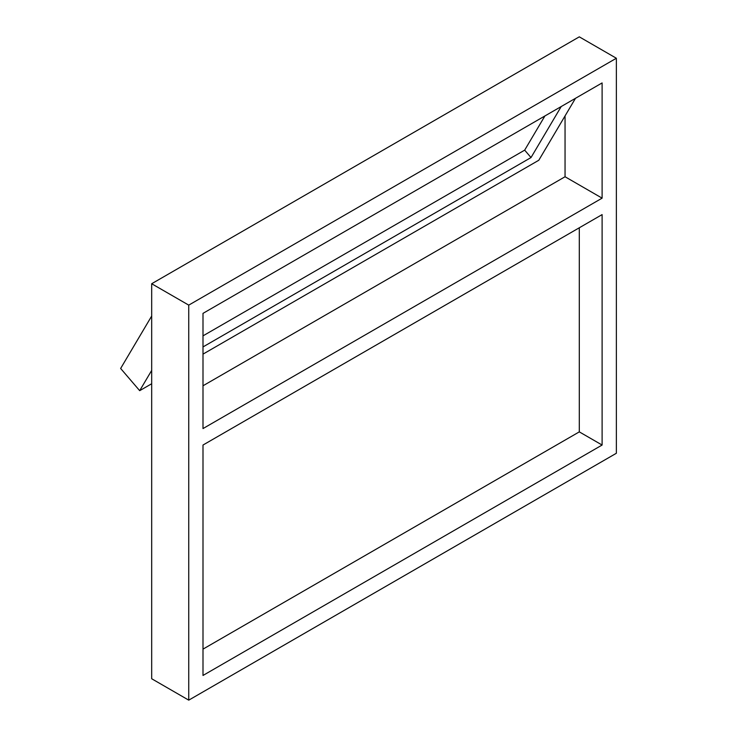 <?xml version="1.0" encoding="UTF-8"?>
<svg xmlns="http://www.w3.org/2000/svg" width="737" height="737" viewBox="0 0 737 737"><rect width="100%" height="100%" fill="white"/><g stroke="black" fill="none" stroke-linecap="round" stroke-linejoin="round"><path stroke-width="1.11" d="M616.362 453.264L188.746 700.15L188.746 305.127L616.362 58.251L616.362 453.264M188.746 305.127L151.684 283.736L151.684 678.749L188.746 700.15M151.684 283.736L579.3 36.85L616.362 58.251M202.997 385.783L565.049 176.751L565.049 115.921M602.111 198.152L602.111 82.931L202.997 313.363L202.997 428.575L602.111 198.152L565.049 176.751M602.111 445.037L202.997 675.461L202.997 445.037L602.111 214.605L602.111 445.037L579.3 431.873L202.997 649.131M579.3 227.779L579.3 431.873M202.997 354.128L538.802 160.251L575.477 98.316M151.684 370.416L139.689 390.674L151.684 383.747M151.684 316.035L120.638 368.463L139.689 390.674M202.997 346.934L531.018 157.552L561.216 106.543M202.997 335.86L524.67 150.145L531.018 157.552M524.67 150.145L544.91 115.958"/></g></svg>
